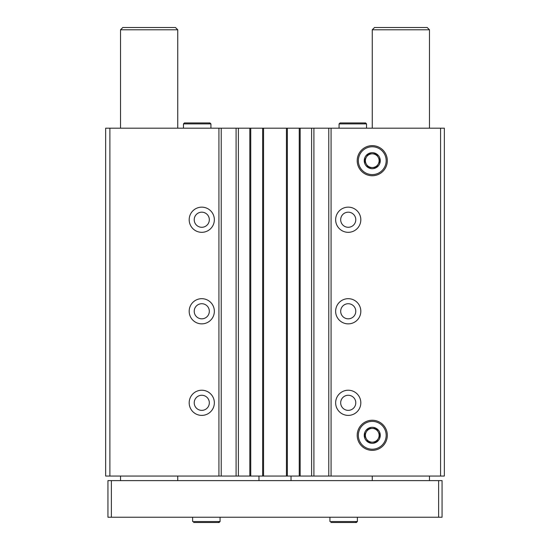 <?xml version="1.0" encoding="UTF-8"?>
<svg xmlns="http://www.w3.org/2000/svg" width="550" height="550" viewBox="0 0 550 550"><rect width="100%" height="100%" fill="white"/><g stroke="black" fill="none" stroke-linecap="round" stroke-linejoin="round"><path stroke-width="0.82" d="M214.356 219.732A12.588 12.588 0 0 1 195.477 230.636A12.588 12.588 0 0 1 195.477 208.835A12.588 12.588 0 0 1 214.356 219.732M214.356 311.272A12.588 12.588 0 0 1 195.477 322.176A12.588 12.588 0 0 1 195.477 300.369A12.588 12.588 0 0 1 214.356 311.272M214.356 402.813A12.588 12.588 0 0 1 195.477 413.71A12.588 12.588 0 0 1 195.477 391.909A12.588 12.588 0 0 1 214.356 402.813M440.571 128.191L440.571 476.046L444.345 476.046L444.345 128.191L109.883 128.191L109.883 476.046L105.655 476.046L105.655 128.191L109.883 128.191M218.934 128.191L218.934 476.046L109.883 476.046M238.384 128.191L238.384 476.046L218.934 476.046M311.616 128.191L311.616 476.046L238.384 476.046M360.821 219.732A12.588 12.588 0 0 1 341.935 230.636A12.588 12.588 0 0 1 341.935 208.835A12.588 12.588 0 0 1 360.821 219.732M360.821 311.272A12.588 12.588 0 0 1 341.935 322.176A12.588 12.588 0 0 1 341.935 300.369A12.588 12.588 0 0 1 360.821 311.272M360.821 402.813A12.588 12.588 0 0 1 341.935 413.71A12.588 12.588 0 0 1 341.935 391.909A12.588 12.588 0 0 1 360.821 402.813M357.204 160.689A15.056 15.056 0 0 0 379.789 173.731A15.056 15.056 0 0 0 379.789 147.654A15.056 15.056 0 0 0 357.204 160.689M357.204 435.311A15.056 15.056 0 0 0 379.789 448.346A15.056 15.056 0 0 0 379.789 422.269A15.056 15.056 0 0 0 357.204 435.311M331.066 128.191L331.066 476.046L311.616 476.046M440.571 476.046L331.066 476.046M328.776 128.191L328.776 476.046M313.906 128.191L313.906 476.046M299.255 128.191L299.255 476.046M287.361 128.191L287.361 476.046M262.639 128.191L262.639 476.046M250.745 128.191L250.745 476.046M236.094 128.191L236.094 476.046M221.224 128.191L221.224 476.046M355.781 402.813A7.549 7.549 0 0 1 344.458 409.351A7.549 7.549 0 0 1 344.458 396.275A7.549 7.549 0 0 1 355.781 402.813M209.323 402.813A7.549 7.549 0 0 1 197.993 409.351A7.549 7.549 0 0 1 197.993 396.275A7.549 7.549 0 0 1 209.323 402.813M355.781 311.272A7.549 7.549 0 0 1 344.458 317.811A7.549 7.549 0 0 1 344.458 304.734A7.549 7.549 0 0 1 355.781 311.272M209.323 311.272A7.549 7.549 0 0 1 197.993 317.811A7.549 7.549 0 0 1 197.993 304.734A7.549 7.549 0 0 1 209.323 311.272M355.781 219.732A7.549 7.549 0 0 1 344.458 226.27A7.549 7.549 0 0 1 344.458 213.194A7.549 7.549 0 0 1 355.781 219.732M209.323 219.732A7.549 7.549 0 0 1 197.993 226.27A7.549 7.549 0 0 1 197.993 213.194A7.549 7.549 0 0 1 209.323 219.732M258.981 476.046L258.981 480.618M291.019 476.046L291.019 480.618M429.474 29.789L372.261 29.789L374.55 27.5L427.185 27.5L429.474 29.789L429.474 128.191M429.474 476.046L429.474 480.618M438.625 480.618L107.938 480.618L107.938 517.234L442.062 517.234L442.062 480.618L438.625 480.618L438.625 517.234M111.375 480.618L111.375 517.234M177.739 29.789L120.526 29.789L122.815 27.5L175.45 27.5L177.739 29.789L177.739 128.191M177.739 476.046L177.739 480.618M329.924 517.234L329.924 521.531L329.924 517.234M192.617 517.234L192.617 521.531L192.617 517.234M372.261 421.396A13.908 13.908 0 0 1 384.306 442.262A13.908 13.908 0 0 1 360.216 442.262A13.908 13.908 0 0 1 372.261 421.396M372.261 427.302A8.009 8.009 0 0 1 379.995 437.381A8.009 8.009 0 0 1 368.252 442.248A8.009 8.009 0 0 1 372.261 427.302M380.091 435.146L376.228 428.443L368.294 428.443L364.334 435.311L368.294 442.172L376.228 442.172L380.188 435.311L376.228 428.443L368.294 428.443L364.334 435.311M364.43 435.469L368.294 442.172L376.228 442.172L380.188 435.311M378.207 438.742A6.868 6.868 0 0 1 366.314 438.742A6.868 6.868 0 0 1 372.261 428.443A6.868 6.868 0 0 1 378.207 438.742M372.261 145.633A15.056 15.056 0 0 1 385.296 168.218A15.056 15.056 0 0 1 359.226 168.218A15.056 15.056 0 0 1 372.261 145.633M372.261 146.781A13.908 13.908 0 0 1 384.306 167.647A13.908 13.908 0 0 1 360.216 167.647A13.908 13.908 0 0 1 372.261 146.781M372.261 152.68A8.009 8.009 0 0 1 379.995 162.766A8.009 8.009 0 0 1 368.252 167.626A8.009 8.009 0 0 1 372.261 152.68M380.091 160.524L376.228 153.821L368.294 153.821L364.334 160.689L368.294 167.558L376.228 167.558L380.188 160.689L376.228 153.821L368.294 153.821L364.334 160.689M364.43 160.854L368.294 167.558L376.228 167.558L380.188 160.689M378.207 164.12A6.868 6.868 0 0 1 366.314 164.12A6.868 6.868 0 0 1 372.261 153.821A6.868 6.868 0 0 1 378.207 164.12M183.459 128.191L183.459 123.901L184.436 122.932L209.949 122.932L210.925 123.901L183.459 123.901L183.459 128.191M339.075 128.191L339.075 123.901L340.051 122.932L365.564 122.932L366.541 123.901L339.075 123.901L339.075 128.191M249.824 128.191L249.824 476.046M263.56 128.191L263.56 476.046M286.44 128.191L286.44 476.046M300.176 128.191L300.176 476.046M357.383 517.234L357.383 521.531L329.924 521.531M220.076 517.234L220.076 521.531L192.617 521.531M372.261 29.789L372.261 128.191M372.261 476.046L372.261 480.618M120.526 29.789L120.526 128.191M120.526 476.046L120.526 480.618M357.383 521.531L356.414 522.5L330.894 522.5M355.438 521.531L356.414 522.5M220.076 521.531L219.106 522.5L193.586 522.5M218.13 521.531L219.106 522.5M210.925 128.191L210.925 123.901M208.979 123.901L209.949 122.932M366.541 128.191L366.541 123.901M364.595 123.901L365.564 122.932L340.051 122.932"/></g></svg>
